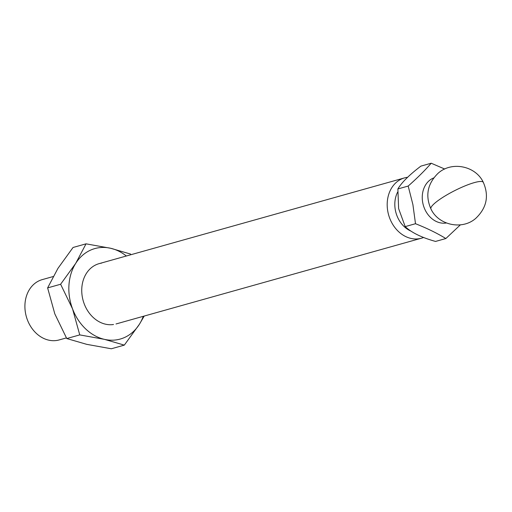 <?xml version="1.0" encoding="UTF-8"?>
<svg xmlns="http://www.w3.org/2000/svg" width="512" height="512" viewBox="0 0 512 512"><rect width="100%" height="100%" fill="white"/><g stroke="black" fill="none" stroke-linecap="round" stroke-linejoin="round"><path stroke-width="0.77" d="M423.565 237.491A31.322 25.331 -105.7 0 1 421.466 238.208A31.322 25.331 -105.7 0 1 387.885 211.821A31.322 25.331 -105.7 0 1 404.531 177.894A31.322 25.331 -105.7 0 1 407.578 177.28M53.158 276.55L42.246 279.616A31.322 25.331 74.3 0 0 25.6 313.542A31.322 25.331 74.3 0 0 56.678 340.467A31.322 25.331 74.3 0 0 59.181 339.93L66.394 337.907M410.81 231.04A25.843 20.896 -105.7 0 1 395.386 210.291A25.843 20.896 -105.7 0 1 397.658 192.064M460.39 224.845L445.85 238.541L435.546 241.434C421.715 237.6 411.597 232.666 405.197 226.611L398.624 208.602L397.875 188.954C401.683 182.477 409.357 174.861 420.902 166.118L431.206 163.226L444.73 169.037M446.387 222.989A23.494 18.995 -105.7 0 1 422.771 202.848A23.494 18.995 -105.7 0 1 433.734 177.914M445.85 238.541C437.133 233.203 427.021 228.262 415.501 223.718L412.902 204.589L408.186 186.061L397.875 188.954M405.197 226.611L415.501 223.718M408.186 186.061C417.261 178.054 424.934 170.445 431.206 163.226M430.848 208.038A29.363 5.581 153.1 0 0 430.931 208.922A29.363 5.581 153.1 0 0 431.021 209.062A29.363 5.581 153.1 0 1 430.931 208.922C425.165 195.667 427.469 183.859 437.862 173.498C451.341 160.826 475.75 165.805 483.334 182.394C489.203 195.962 486.688 207.942 475.782 218.336C462.182 230.451 438.336 225.146 430.931 208.922A29.363 5.581 153.1 0 1 430.848 208.038A29.363 5.581 -26.9 0 1 456.57 189.702A29.363 5.581 -26.9 0 1 483.334 182.394M144.211 316.058L139.405 324.25A46.982 37.99 -105.7 0 1 116.506 339.853A46.982 37.99 -105.7 0 1 104.41 339.347L79.75 334.899L66.765 338.547L54.816 313.888L47.622 287.898L57.958 268.352L73.05 247.475L86.035 243.834L110.694 248.282L130.598 254.061M143.283 316.314A46.982 37.99 -105.7 0 1 139.405 324.25L124.314 345.126L104.41 339.347A46.982 37.99 -105.7 0 1 72.563 308.902L79.75 334.899M124.314 345.126L111.328 348.774L86.669 344.326L66.765 338.547M47.622 287.898L60.614 284.25L75.706 263.373L86.035 243.834M60.614 284.25L72.563 308.902A46.982 37.99 -105.7 0 1 75.706 263.373A46.982 37.99 -105.7 0 1 110.694 248.282A46.982 37.99 -105.7 0 1 126.349 256M113.523 324.506A31.322 25.331 -105.7 0 1 82.438 297.587A31.322 25.331 -105.7 0 1 101.587 263.117M421.466 238.208L116.019 323.968M404.531 177.894L99.085 263.654"/></g></svg>
